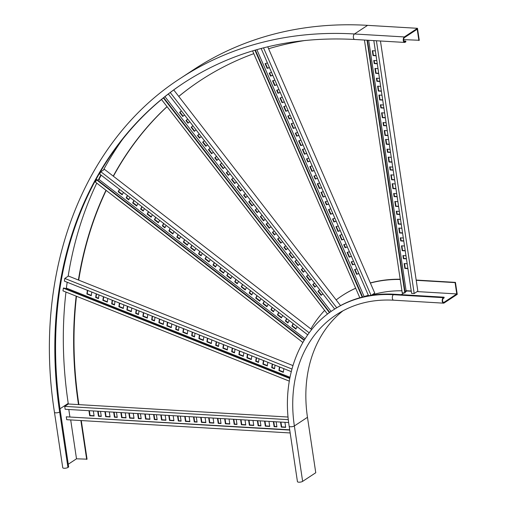 <?xml version="1.0" encoding="UTF-8"?>
<svg xmlns="http://www.w3.org/2000/svg" width="507" height="507" viewBox="0 0 507 507"><rect width="100%" height="100%" fill="white"/><g stroke="black" fill="none" stroke-linecap="round" stroke-linejoin="round"><path stroke-width="0.76" d="M416.177 280.054L455.444 282.386L457.238 294.358L444.113 302.99A2.833 1.502 -86.6 0 1 443.549 303.161A2.833 1.502 -86.6 0 1 442.212 300.771A2.833 1.502 -86.6 0 1 443.321 297.672L444.05 297.191L444.151 297.856L443.422 298.338A2.123 1.128 -86.6 0 0 442.586 300.664A2.123 1.128 -86.6 0 0 443.593 302.451A2.123 1.128 -86.6 0 0 444.018 302.324L456.769 293.933L417.153 291.582M455.444 282.386L455.083 282.627L456.769 293.933M416.222 280.32L455.083 282.627M342.206 295.625A154.324 121.541 56.7 0 1 342.39 295.505A154.324 121.541 56.7 0 1 355.667 288.198M370.332 282.931A154.324 121.541 56.7 0 1 400.188 279.23M310.873 328.929A154.324 121.541 56.7 0 1 324.638 310.398M336.16 299.929A154.324 121.541 56.7 0 1 342.022 295.746A154.324 121.541 56.7 0 1 355.692 288.261M370.383 283.058A154.324 121.541 56.7 0 1 400.226 279.477M307.476 417.312L294.358 425.95A2.833 0.887 171.5 0 1 291.272 426.761A2.833 0.887 171.5 0 1 289.161 426.222L297.444 481.65A2.833 0.887 171.5 0 0 299.555 482.189A2.833 0.887 171.5 0 0 302.641 481.371L315.76 472.739L307.476 417.312A141.586 111.508 56.7 0 1 343.005 310.772M302.641 481.371L294.358 425.95A141.586 111.508 56.7 0 1 336.274 314.784C353.005 303.902 372.132 299.041 393.654 300.195A2.833 1.502 -86.6 0 1 392.317 297.812A2.833 1.502 -86.6 0 1 393.426 294.706A147.245 115.964 56.7 0 0 333.162 310.05L333.891 309.568A147.245 115.964 56.7 0 1 394.154 294.231L444.05 297.191M411.278 291.233L406.88 290.974A142.29 112.066 -123.3 0 0 405.771 290.91M401.912 290.79A142.29 112.066 -123.3 0 0 371.961 294.909M403.623 39.616L419.264 40.281L417.476 28.31L367.581 25.35L354.463 33.982A424.752 334.519 -123.3 0 0 180.612 78.23C82.305 141.358 32.594 273.412 54.464 412.292L62.748 467.72A2.833 0.887 -8.5 0 0 64.852 468.259A2.833 0.887 -8.5 0 0 67.944 467.441L68.673 466.966L60.39 411.538A419.093 330.057 -123.3 0 1 184.092 82.723M81.278 420.557L87.052 459.165L76.506 458.803L68.261 464.228M76.494 296.265A412.007 324.486 -123.3 0 0 78.762 403.737L78.896 404.618M76.17 296.139A412.007 324.486 -123.3 0 0 78.401 403.978L78.49 404.592M80.873 420.537L86.684 459.405M305.442 40.433A412.007 324.486 -123.3 0 0 268.602 48.742M253.785 53.66A412.007 324.486 -123.3 0 0 200.373 80.486A412.007 324.486 -123.3 0 0 178.749 96.406M167.031 106.622A412.007 324.486 -123.3 0 0 113.238 176.119M105.995 190.271A412.007 324.486 -123.3 0 0 78.395 280.022M200.557 80.366A412.007 324.486 -123.3 0 0 178.775 96.438M167.076 106.679A412.007 324.486 -123.3 0 0 113.403 176.246M106.178 190.417A412.007 324.486 -123.3 0 0 78.705 280.143M418.896 40.522L417.21 29.216L404.453 37.607A2.123 1.128 93.4 0 0 403.623 39.939A2.123 1.128 93.4 0 0 404.624 41.726A2.123 1.128 93.4 0 0 405.049 41.599L405.777 41.118L403.845 41.004M405.777 41.118L405.879 41.783L405.15 42.265A2.833 1.502 93.4 0 1 404.586 42.43A2.833 1.502 93.4 0 1 403.249 40.047A2.833 1.502 93.4 0 1 404.352 36.941L417.476 28.31M76.506 458.803L70.695 419.929M68.318 404.028L68.223 403.376A424.042 333.961 56.7 0 1 65.967 292.07M68.147 276.233A424.042 333.961 56.7 0 1 96.761 183.135M98.39 179.795A424.042 333.961 56.7 0 1 100.861 174.909M103.434 170.041A424.042 333.961 56.7 0 1 122.65 139.203M367.581 25.35A424.752 334.519 -123.3 0 0 193.731 69.598L180.612 78.23M291.259 371.612L64.395 281.138L64.788 278.444L291.931 369.026M292.926 365.572L68.432 276.042L64.788 278.444M65.504 288.648L66.347 288.096L67.197 282.253M289.77 378.469L63.369 288.179L62.976 290.872L289.294 381.131M63.369 288.179L63.736 287.944L289.833 378.108M289.998 377.284L66.347 288.096M155.015 317.274L154.483 320.944L151.682 319.822L152.214 316.159M147.816 314.403L147.284 318.066L142.879 316.317L143.418 312.648M139.013 310.892L138.481 314.562L135.68 313.44L136.212 309.777M131.814 308.022L131.281 311.685L126.877 309.929L127.409 306.266M163.818 320.785L163.286 324.455L158.887 322.699L159.42 319.03M123.809 304.834L123.277 308.497L118.879 306.741L119.411 303.078M115.007 301.323L114.474 304.986L111.673 303.87L112.205 300.207M107.807 298.452L107.275 302.115L102.87 300.359L103.403 296.696M99.004 294.941L98.472 298.604L95.671 297.489L96.203 293.819M91.805 292.07L91.266 295.733L86.868 293.978L87.4 290.315M203.827 336.743L203.294 340.406L198.896 338.651L199.428 334.988M243.835 352.695L243.303 356.364L238.905 354.608L239.437 350.939M283.844 368.652L283.312 372.315L278.913 370.56L279.446 366.897M171.822 323.979L171.29 327.642L166.885 325.887L167.418 322.224M211.831 339.931L211.299 343.6L206.894 341.845L207.426 338.175M251.84 355.889L251.307 359.552L246.903 357.796L247.441 354.133M179.022 326.85L178.489 330.513L175.688 329.398L176.221 325.735M219.03 342.808L218.498 346.471L215.697 345.356L216.229 341.686M259.039 358.76L258.507 362.423L255.705 361.307L256.238 357.644M187.824 330.361L187.292 334.024L182.888 332.269L183.426 328.606M227.833 346.313L227.301 349.982L222.896 348.227L223.435 344.557M267.842 362.271L267.309 365.934L262.911 364.178L263.444 360.515M195.024 333.232L194.492 336.895L191.69 335.78L192.223 332.117M235.033 349.19L234.5 352.853L231.699 351.738L232.238 348.068M275.048 365.141L274.509 368.804L271.708 367.689L272.246 364.026M154.54 320.576L152.049 319.587L152.531 316.286M147.334 317.705L143.247 316.076L143.728 312.775M138.531 314.194L136.047 313.206L136.522 309.904M131.332 311.323L127.244 309.695L127.72 306.393M163.336 324.087L159.249 322.458L159.73 319.157M123.328 308.129L119.24 306.501L119.722 303.199M114.525 304.625L112.041 303.63L112.516 300.328M107.326 301.747L103.238 300.119L103.72 296.817M98.523 298.243L96.032 297.248L96.514 293.946M91.323 295.366L87.236 293.737L87.711 290.435M203.345 340.045L199.257 338.41L199.739 335.108M243.36 355.996L239.266 354.368L239.748 351.066M283.369 371.954L279.275 370.325L279.756 367.024M171.341 327.281L167.253 325.646L167.735 322.344M211.349 343.233L207.262 341.604L207.743 338.302M251.358 359.19L247.27 357.555L247.752 354.26M178.54 330.152L176.056 329.157L176.531 325.855M218.549 346.104L216.064 345.115L216.54 341.813M258.557 362.061L256.073 361.066L256.555 357.765M187.343 333.663L183.255 332.028L183.737 328.726M227.351 349.615L223.264 347.986L223.745 344.684M267.36 365.572L263.272 363.944L263.754 360.642M194.549 336.534L192.058 335.539L192.54 332.237M234.557 352.485L232.067 351.497L232.548 348.195M274.566 368.443L272.075 367.448L272.557 364.153M86.868 293.978L87.236 293.737M95.671 297.489L96.032 297.248M102.87 300.359L103.238 300.119M111.673 303.87L112.041 303.63M118.879 306.741L119.24 306.501M158.887 322.699L159.249 322.458M198.896 338.651L199.257 338.41M238.905 354.608L239.266 354.368M278.913 370.56L279.275 370.325M126.877 309.929L127.244 309.695M166.885 325.887L167.253 325.646M206.894 341.845L207.262 341.604M246.903 357.796L247.27 357.555M135.68 313.44L136.047 313.206M175.688 329.398L176.056 329.157M215.697 345.356L216.064 345.115M255.705 361.307L256.073 361.066M142.879 316.317L143.247 316.076M182.888 332.269L183.255 332.028M222.896 348.227L223.264 347.986M262.911 364.178L263.272 363.944M151.682 319.822L152.049 319.587M191.69 335.78L192.058 335.539M231.699 351.738L232.067 351.497M271.708 367.689L272.075 367.448M307.724 334.861L99.664 173.99L100.842 171.746L309.181 332.833M311.704 329.569L104.486 169.351L100.842 171.746M97.743 180.219L98.966 179.415L101.191 175.168M304.143 340.33L96.59 179.852L95.411 182.089L302.863 342.491M96.59 179.852L96.951 179.611L304.358 339.975M305.094 338.796L98.966 179.415M180.625 236.585L179.345 239.025L176.81 237.061L178.09 234.627M174.11 231.547L172.83 233.987L168.85 230.907L170.13 228.473M166.15 225.393L164.87 227.833L162.335 225.869L163.615 223.435M159.635 220.355L158.355 222.795L154.375 219.715L155.655 217.281M188.585 242.739L187.305 245.179L183.325 242.099L184.605 239.665M152.398 214.759L151.118 217.199L147.138 214.119L148.418 211.685M144.438 208.605L143.158 211.045L140.623 209.087L141.903 206.647M137.923 203.567L136.643 206.007L132.663 202.927L133.943 200.493M129.963 197.413L128.683 199.853L126.148 197.895L127.428 195.455M123.448 192.375L122.168 194.815L118.188 191.735L119.468 189.301M224.772 270.719L223.492 273.159L219.512 270.079L220.792 267.645M260.959 298.699L259.679 301.139L255.699 298.059L256.979 295.625M297.146 326.679L295.866 329.119L291.886 326.039L293.166 323.605M195.822 248.335L194.542 250.775L190.562 247.695L191.842 245.261M232.01 276.315L230.729 278.755L226.749 275.675L228.03 273.241M268.197 304.295L266.916 306.735L262.937 303.655L264.217 301.221M202.337 253.373L201.057 255.807L198.522 253.849L199.802 251.415M238.524 281.353L237.244 283.787L234.709 281.829L235.989 279.395M274.712 309.333L273.431 311.767L270.896 309.809L272.177 307.375M210.297 259.527L209.017 261.967L205.037 258.887L206.317 256.453M246.484 287.507L245.204 289.947L241.224 286.867L242.504 284.433M282.672 315.487L281.391 317.927L277.411 314.847L278.692 312.413M216.812 264.565L215.532 266.999L212.997 265.041L214.277 262.607M252.999 292.545L251.719 294.979L249.184 293.021L250.464 290.587M289.186 320.525L287.906 322.959L285.371 321.001L286.651 318.567M179.541 238.651L177.177 236.826L178.261 234.76M173.026 233.613L169.218 230.666L170.301 228.6M165.067 227.459L162.703 225.634L163.786 223.568M158.552 222.421L154.743 219.474L155.826 217.408M187.501 244.805L183.692 241.858L184.776 239.792M151.314 216.825L147.505 213.878L148.589 211.812M143.354 210.671L140.99 208.846L142.074 206.78M136.839 205.633L133.03 202.686L134.114 200.62M128.879 199.479L126.516 197.654L127.599 195.588M122.364 194.441L118.556 191.494L119.639 189.428M223.688 272.785L219.88 269.838L220.963 267.772M259.876 300.765L256.067 297.818L257.15 295.752M296.063 328.745L292.254 325.798L293.338 323.732M194.739 250.401L190.93 247.454L192.014 245.388M230.926 278.381L227.117 275.434L228.201 273.368M267.113 306.361L263.304 303.414L264.388 301.348M201.254 255.439L198.89 253.614L199.973 251.548M237.441 283.419L235.077 281.594L236.161 279.528M273.628 311.399L271.264 309.568L272.348 307.508M209.214 261.593L205.405 258.646L206.488 256.58M245.401 289.573L241.592 286.626L242.676 284.56M281.588 317.553L277.779 314.606L278.863 312.54M215.728 266.631L213.365 264.806L214.448 262.74M251.916 294.611L249.552 292.786L250.635 290.72M288.103 322.591L285.739 320.76L286.823 318.7M118.188 191.735L118.556 191.494M126.148 197.895L126.516 197.654M132.663 202.927L133.03 202.686M140.623 209.087L140.99 208.846M147.138 214.119L147.505 213.878M183.325 242.099L183.692 241.858M219.512 270.079L219.88 269.838M255.699 298.059L256.067 297.818M291.886 326.039L292.254 325.798M154.375 219.715L154.743 219.474M190.562 247.695L190.93 247.454M226.749 275.675L227.117 275.434M262.937 303.655L263.304 303.414M162.335 225.869L162.703 225.634M198.522 253.849L198.89 253.614M234.709 281.829L235.077 281.594M270.896 309.809L271.264 309.568M168.85 230.907L169.218 230.666M205.037 258.887L205.405 258.646M241.224 286.867L241.592 286.626M277.411 314.847L277.779 314.606M176.81 237.061L177.177 236.826M212.997 265.041L213.365 264.806M249.184 293.021L249.552 292.786M285.371 321.001L285.739 320.76M163.704 97.661L329.784 312.382M331.103 311.444L164.965 96.647M230.089 173.844L228.315 175.352L226.299 172.741L228.068 171.239M224.899 167.139L223.124 168.647L219.956 164.547L221.73 163.039M218.555 158.938L216.787 160.446L214.772 157.835L216.54 156.333M213.371 152.233L211.596 153.741L208.428 149.641L210.196 148.133M236.427 182.045L234.659 183.553L231.484 179.453L233.258 177.944M207.604 144.78L205.836 146.289L202.661 142.188L204.435 140.68M201.266 136.579L199.492 138.088L197.477 135.477L199.245 133.975M196.076 129.874L194.308 131.376L191.133 127.282L192.907 125.774M189.732 121.674L187.964 123.182L185.949 120.571L187.717 119.069M184.548 114.969L182.773 116.471L179.605 112.377L181.373 110.868M265.25 219.309L263.482 220.818L260.306 216.717L262.081 215.209M294.073 256.574L292.305 258.082L289.129 253.982L290.904 252.48M322.896 293.838L321.121 295.347L317.952 291.246L319.727 289.744M242.194 189.498L240.419 191.006L237.251 186.906L239.019 185.397M271.017 226.762L269.242 228.27L266.074 224.17L267.842 222.662M299.84 264.027L298.065 265.535L294.897 261.435L296.665 259.933M247.378 196.209L245.61 197.711L243.588 195.106L245.363 193.598M276.201 233.474L274.433 234.975L272.411 232.371L274.186 230.862M305.024 270.738L303.256 272.24L301.234 269.635L303.009 268.127M253.722 204.403L251.947 205.912L248.779 201.811L250.553 200.303M282.545 241.668L280.77 243.176L277.602 239.076L279.37 237.568M311.368 278.932L309.593 280.441L306.424 276.34L308.193 274.838M258.906 211.115L257.138 212.617L255.122 210.012L256.891 208.504M287.729 248.379L285.961 249.881L283.945 247.277L285.714 245.768M316.552 285.644L314.784 287.146L312.768 284.541L314.536 283.033M168.33 93.998L334.671 309.061M170.251 92.528L336.73 307.774M173.736 89.929L340.539 305.588M228.644 175.073L226.661 172.507L228.099 171.277M223.46 168.362L220.323 164.306L221.762 163.083M217.116 160.161L215.133 157.601L216.571 156.371M211.932 153.456L208.795 149.4L210.234 148.177M234.988 183.268L231.851 179.212L233.29 177.989M206.165 146.003L203.028 141.947L204.467 140.724M199.821 137.803L197.838 135.236L199.276 134.013M194.637 131.098L191.5 127.042L192.939 125.818M188.293 122.897L186.31 120.33L187.748 119.107M183.109 116.192L179.972 112.136L181.411 110.913M263.811 220.532L260.674 216.476L262.113 215.253M292.634 257.797L289.497 253.741L290.936 252.518M321.457 295.068L318.32 291.005L319.759 289.782M240.755 190.721L237.612 186.665L239.057 185.442M269.578 227.985L266.435 223.929L267.873 222.706M298.395 265.25L295.258 261.194L296.696 259.971M245.939 197.432L243.956 194.865L245.394 193.642M274.762 234.697L272.779 232.13L274.217 230.907M303.585 271.961L301.602 269.394L303.04 268.171M252.283 205.627L249.146 201.571L250.585 200.347M281.106 242.891L277.969 238.835L279.408 237.612M309.929 280.156L306.792 276.1L308.231 274.876M257.467 212.338L255.484 209.771L256.922 208.548M286.29 249.602L284.307 247.036L285.745 245.813M315.113 286.867L313.13 284.3L314.568 283.077M161.499 99.467L327.497 314.093M163.368 97.933L329.43 312.635M179.605 112.377L179.972 112.136M185.949 120.571L186.31 120.33M191.133 127.282L191.5 127.042M197.477 135.477L197.838 135.236M202.661 142.188L203.028 141.947M231.484 179.453L231.851 179.212M260.306 216.717L260.674 216.476M289.129 253.982L289.497 253.741M317.952 291.246L318.32 291.005M208.428 149.641L208.795 149.4M237.251 186.906L237.612 186.665M266.074 224.17L266.435 223.929M294.897 261.435L295.258 261.194M214.772 157.835L215.133 157.601M243.588 195.106L243.956 194.865M272.411 232.371L272.779 232.13M301.234 269.635L301.602 269.394M219.956 164.547L220.323 164.306M248.779 201.811L249.146 201.571M277.602 239.076L277.969 238.835M306.424 276.34L306.792 276.1M226.299 172.741L226.661 172.507M255.122 210.012L255.484 209.771M283.945 247.277L284.307 247.036M312.768 284.541L313.13 284.3M267.753 46.796L374.736 293.078L371.422 295.258M368.336 295.245L364.14 296.582L256.865 49.635M255.351 50.073L362.632 297.032M298.915 135.426L296.601 136.168L295.296 133.164L297.609 132.428M295.556 127.707L293.249 128.442L291.195 123.721L293.509 122.986M291.455 118.27L289.148 119.006L287.843 116.002L290.156 115.266M288.103 110.545L285.79 111.28L283.743 106.565L286.056 105.824M303.015 144.869L300.702 145.604L298.655 140.883L300.962 140.147M284.376 101.964L282.063 102.699L280.016 97.984L282.323 97.243M280.276 92.528L277.963 93.263L276.657 90.259L278.97 89.524M276.923 84.802L274.61 85.537L272.557 80.822L274.87 80.081M272.823 75.366L270.51 76.101L269.204 73.097L271.518 72.362M269.464 67.64L267.157 68.382L265.104 63.66L267.417 62.925M321.647 187.767L319.34 188.509L317.287 183.788L319.6 183.052M340.286 230.672L337.973 231.407L335.926 226.692L338.239 225.957M358.924 273.577L356.611 274.312L354.564 269.591L356.871 268.856M306.741 153.45L304.428 154.185L302.381 149.464L304.688 148.728M325.38 196.348L323.067 197.09L321.013 192.368L323.327 191.633M344.012 239.253L341.705 239.988L339.652 235.273L341.965 234.532M310.094 161.169L307.781 161.904L306.482 158.906L308.788 158.165M328.732 204.074L326.419 204.809L325.114 201.805L327.427 201.07M347.371 246.979L345.058 247.714L343.752 244.71L346.066 243.975M314.194 170.612L311.881 171.347L309.834 166.626L312.147 165.89M332.833 213.51L330.52 214.252L328.473 209.53L330.779 208.795M351.471 256.415L349.158 257.15L347.105 252.435L349.418 251.694M317.547 178.331L315.24 179.066L313.934 176.068L316.248 175.327M336.185 221.236L333.872 221.971L332.573 218.967L334.88 218.232M354.824 264.141L352.511 264.876L351.205 261.872L353.518 261.137M261.137 48.463L368.551 295.746M263.526 47.842L371.029 295.321M298.864 135.318L296.969 135.927L295.708 133.03M295.511 127.599L293.61 128.201L291.607 123.594M291.411 118.156L289.51 118.765L288.255 115.869M288.058 110.437L286.157 111.039L284.154 106.432M302.964 144.761L301.063 145.363L299.06 140.756M284.326 101.856L282.431 102.458L280.428 97.851M280.232 92.42L278.33 93.022L277.069 90.126M276.873 84.694L274.971 85.303L272.969 80.689M272.772 75.258L270.877 75.86L269.616 72.964M269.42 67.532L267.519 68.141L265.516 63.527M321.603 187.66L319.702 188.268L317.699 183.654M340.241 230.565L338.34 231.173L336.337 226.559M358.874 273.469L356.979 274.072L354.976 269.464M306.691 153.342L304.796 153.944L302.793 149.337M325.329 196.241L323.428 196.849L321.425 192.235M343.968 239.146L342.067 239.754L340.064 235.14M310.05 161.061L308.148 161.67L306.893 158.773M328.682 203.966L326.787 204.568L325.526 201.678M347.32 246.871L345.419 247.473L344.164 244.577M314.15 170.498L312.249 171.106L310.246 166.492M332.782 213.403L330.887 214.011L328.885 209.397M351.421 256.308L349.519 256.91L347.517 252.302M317.502 178.223L315.601 178.832L314.346 175.935M336.141 221.128L334.24 221.73L332.985 218.84M354.773 264.027L352.878 264.635L351.617 261.739M252.581 50.89L359.824 297.774M254.932 50.193L362.207 297.14M267.157 68.382L267.519 68.141M270.51 76.101L270.877 75.86M274.61 85.537L274.971 85.303M277.963 93.263L278.33 93.022M282.063 102.699L282.431 102.458M300.702 145.604L301.063 145.363M319.34 188.509L319.702 188.268M337.973 231.407L338.34 231.173M356.611 274.312L356.979 274.072M285.79 111.28L286.157 111.039M304.428 154.185L304.796 153.944M323.067 197.09L323.428 196.849M341.705 239.988L342.067 239.754M289.148 119.006L289.51 118.765M307.781 161.904L308.148 161.67M326.419 204.809L326.787 204.568M345.058 247.714L345.419 247.473M293.249 128.442L293.61 128.201M311.881 171.347L312.249 171.106M330.52 214.252L330.887 214.011M349.158 257.15L349.519 256.91M296.601 136.168L296.969 135.927M315.24 179.066L315.601 178.832M333.872 221.971L334.24 221.73M352.511 264.876L352.878 264.635M380.453 40.997L417.838 291.132L414.194 293.534L411.595 293.376L373.817 40.604M411.24 291.005L406.094 290.701L368.671 40.3M404.979 291.43L406.094 290.701M367.036 40.205L404.814 292.976L402.216 292.824L364.438 40.047M404.814 292.976L405.175 292.735L367.436 40.224M386.556 125.831L383.507 125.654L383.045 122.548L386.093 122.732M385.364 117.852L382.316 117.668L381.587 112.795L384.636 112.972M383.907 108.099L380.858 107.915L380.389 104.81L383.444 104.993M382.715 100.113L379.661 99.936L378.932 95.056L381.986 95.24M388.013 135.591L384.965 135.407L384.236 130.527L387.285 130.711M381.391 91.247L378.336 91.064L377.607 86.19L380.662 86.367M379.933 81.494L376.878 81.31L376.416 78.205L379.464 78.389M378.735 73.509L375.687 73.331L374.958 68.451L378.007 68.635M377.278 63.755L374.229 63.571L373.767 60.472L376.815 60.65M376.086 55.776L373.038 55.593L372.309 50.713L375.357 50.896M394.642 179.928L391.594 179.751L390.865 174.871L393.914 175.054M401.271 224.271L398.217 224.088L397.488 219.214L400.543 219.392M407.894 268.609L404.846 268.431L404.117 263.551L407.165 263.735M389.338 144.457L386.29 144.273L385.561 139.4L388.609 139.577M395.967 188.8L392.919 188.617L392.19 183.737L395.238 183.921M402.596 233.138L399.541 232.96L398.813 228.08L401.867 228.264M390.536 152.436L387.481 152.258L387.018 149.153L390.067 149.337M397.158 196.779L394.11 196.596L393.647 193.497L396.696 193.674M403.787 241.123L400.739 240.939L400.27 237.834L403.325 238.017M391.993 162.196L388.939 162.012L388.21 157.132L391.265 157.316M398.616 206.533L395.568 206.355L394.839 201.475L397.887 201.659M405.245 250.876L402.197 250.692L401.468 245.819L404.516 245.996M393.185 170.175L390.13 169.991L389.668 166.892L392.722 167.069M399.814 214.518L396.759 214.334L396.297 211.229L399.345 211.413M406.437 258.855L403.388 258.678L402.926 255.572L405.974 255.75M376.416 40.756L414.194 293.534M386.518 125.571L383.869 125.413L383.444 122.574M385.326 117.586L382.677 117.428L381.986 112.814M383.869 107.833L381.22 107.674L380.795 104.835M382.677 99.854L380.028 99.695L379.337 95.082M387.975 135.325L385.326 135.166L384.642 130.553M381.346 90.981L378.704 90.823L378.013 86.209M379.889 81.228L377.246 81.069L376.821 78.23M378.697 73.249L376.048 73.09L375.364 68.477M377.24 63.489L374.591 63.337L374.166 60.491M376.048 55.51L373.399 55.352L372.708 50.738M394.604 179.668L391.955 179.51L391.265 174.896M401.227 224.005L398.584 223.847L397.894 219.233M407.856 268.349L405.207 268.19L404.523 263.577M389.3 144.191L386.657 144.032L385.966 139.419M395.929 188.534L393.28 188.376L392.589 183.762M402.558 232.878L399.909 232.719L399.218 228.106M390.491 152.176L387.849 152.018L387.424 149.178M397.12 196.513L394.471 196.361L394.047 193.516M403.749 240.857L401.1 240.698L400.676 237.859M391.949 161.929L389.306 161.771L388.616 157.157M398.578 206.273L395.929 206.115L395.245 201.501M405.207 250.61L402.558 250.452L401.867 245.838M393.147 169.908L390.498 169.756L390.073 166.911M399.769 214.252L397.127 214.093L396.702 211.254M406.399 258.595L403.749 258.437L403.325 255.598M373.038 55.593L373.399 55.352M374.229 63.571L374.591 63.337M375.687 73.331L376.048 73.09M376.878 81.31L377.246 81.069M378.336 91.064L378.704 90.823M384.965 135.407L385.326 135.166M391.594 179.751L391.955 179.51M398.217 224.088L398.584 223.847M404.846 268.431L405.207 268.19M379.661 99.936L380.028 99.695M386.29 144.273L386.657 144.032M392.919 188.617L393.28 188.376M399.541 232.96L399.909 232.719M380.858 107.915L381.22 107.674M387.481 152.258L387.849 152.018M394.11 196.596L394.471 196.361M400.739 240.939L401.1 240.698M382.316 117.668L382.677 117.428M388.939 162.012L389.306 161.771M395.568 206.355L395.929 206.115M402.197 250.692L402.558 250.452M383.507 125.654L383.869 125.413M390.13 169.991L390.498 169.756M396.759 214.334L397.127 214.093M403.388 258.678L403.749 258.437M288.654 422.54L65.156 409.276L64.725 406.392L288.325 419.663M288.065 417.033L68.369 403.997L64.725 406.392M68.794 409.491L69.877 416.767M289.738 430.075L66.284 416.811L66.715 419.695L290.169 432.959M66.284 416.811L289.7 429.809M156.403 414.688L157.157 419.745L154.362 419.574L153.608 414.523M149.223 414.263L149.977 419.314L145.585 419.055L144.831 414.004M140.439 413.744L141.193 418.795L138.398 418.63L137.644 413.579M133.252 413.313L134.006 418.37L129.621 418.11L128.86 413.053M165.187 415.214L165.941 420.265L161.549 420.005L160.795 414.948M125.273 412.844L126.028 417.895L121.636 417.635L120.881 412.584M116.49 412.318L117.244 417.375L114.449 417.21L113.695 412.153M109.303 411.893L110.057 416.95L105.671 416.684L104.917 411.633M100.525 411.373L101.28 416.424L98.485 416.26L97.731 411.209M93.339 410.949L94.093 416L89.701 415.74L88.947 410.689M205.101 417.578L205.855 422.635L201.463 422.375L200.709 417.318M245.014 419.948L245.768 425.005L241.383 424.739L240.622 419.688M284.928 422.318L285.688 427.369L281.296 427.109L280.542 422.058M173.166 415.683L173.926 420.74L169.534 420.48L168.78 415.423M213.086 418.053L213.84 423.104L209.448 422.844L208.694 417.793M252.999 420.423L253.754 425.474L249.362 425.215L248.607 420.164M180.353 416.114L181.107 421.165L178.312 421L177.558 415.943M220.266 418.478L221.02 423.535L218.232 423.37L217.471 418.313M260.186 420.848L260.94 425.905L258.145 425.734L257.391 420.683M189.136 416.634L189.891 421.685L185.499 421.425L184.744 416.374M229.05 419.004L229.804 424.055L225.412 423.795L224.658 418.744M268.964 421.368L269.718 426.425L265.326 426.165L264.572 421.108M196.317 417.058L197.077 422.109L194.282 421.944L193.528 416.893M236.237 419.428L236.991 424.479L234.196 424.315L233.442 419.264M276.15 421.799L276.904 426.85L274.11 426.685L273.355 421.634M157.119 419.479L154.73 419.34L154.014 414.549M149.933 419.055L145.946 418.814L145.23 414.029M141.155 418.529L138.766 418.389L138.05 413.598M133.968 418.104L129.982 417.869L129.266 413.078M165.903 419.999L161.917 419.764L161.201 414.973M125.99 417.629L121.997 417.394L121.287 412.603M117.206 417.109L114.816 416.969L114.1 412.178M110.019 416.684L106.033 416.45L105.317 411.659M101.242 416.165L98.852 416.019L98.136 411.234M94.055 415.734L90.069 415.499L89.352 410.708M205.817 422.369L201.83 422.135L201.114 417.343M245.73 424.739L241.744 424.505L241.028 419.714M285.644 427.109L281.658 426.869L280.941 422.084M173.882 420.474L169.896 420.24L169.18 415.448M213.802 422.844L209.816 422.604L209.099 417.819M253.715 425.215L249.729 424.974L249.013 420.189M181.069 420.899L178.679 420.759L177.963 415.968M220.982 423.269L218.593 423.13L217.877 418.338M260.896 425.639L258.507 425.5L257.79 420.709M189.852 421.425L185.866 421.184L185.15 416.393M229.766 423.789L225.78 423.554L225.064 418.763M269.68 426.159L265.693 425.924L264.977 421.133M197.033 421.849L194.644 421.704L193.928 416.919M236.953 424.22L234.557 424.074L233.841 419.289M276.866 426.583L274.477 426.444L273.761 421.653M89.701 415.74L90.069 415.499M98.485 416.26L98.852 416.019M105.671 416.684L106.033 416.45M114.449 417.21L114.816 416.969M121.636 417.635L121.997 417.394M161.549 420.005L161.917 419.764M201.463 422.375L201.83 422.135M241.383 424.739L241.744 424.505M281.296 427.109L281.658 426.869M129.621 418.11L129.982 417.869M169.534 420.48L169.896 420.24M209.448 422.844L209.816 422.604M249.362 425.215L249.729 424.974M138.398 418.63L138.766 418.389M178.312 421L178.679 420.759M218.232 423.37L218.593 423.13M258.145 425.734L258.507 425.5M145.585 419.055L145.946 418.814M185.499 421.425L185.866 421.184M225.412 423.795L225.78 423.554M265.326 426.165L265.693 425.924M154.362 419.574L154.73 419.34M194.282 421.944L194.644 421.704M234.196 424.315L234.557 424.074M274.11 426.685L274.477 426.444M443.188 302.28L444.018 302.324M406.88 290.974L405.087 292.152M403.914 292.919L401.284 294.656M443.321 297.672L393.426 294.706L394.154 294.231M78.762 403.737L78.401 403.978M68.223 403.376L59.984 408.794M405.049 41.599L404.218 41.549M54.464 412.292A2.833 0.887 -8.5 0 0 56.569 412.831A2.833 0.887 -8.5 0 0 59.661 412.02L60.39 411.538M404.352 36.941L354.463 33.982A2.833 1.502 93.4 0 0 353.354 37.087A2.833 1.502 93.4 0 0 354.691 39.47C290.663 36.01 233.676 50.51 183.724 82.964A419.093 330.057 -123.3 0 0 59.661 412.02L67.944 467.441M342.022 295.746L342.39 295.505M393.654 300.195L443.549 303.161M333.162 310.05C298.832 332.098 281.575 378.089 289.161 426.222M404.586 42.43L354.691 39.47"/></g></svg>

